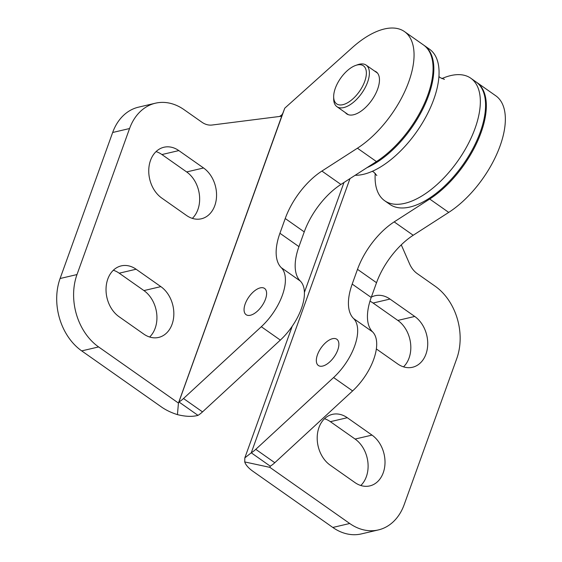 <?xml version="1.0" encoding="UTF-8"?>
<svg xmlns="http://www.w3.org/2000/svg" width="562" height="562" viewBox="0 0 562 562"><rect width="100%" height="100%" fill="white"/><g stroke="black" fill="none" stroke-linecap="round" stroke-linejoin="round"><path stroke-width="0.84" d="M342.869 104.68A23.267 11.493 -54.9 0 0 364.731 81.385A23.267 11.493 -54.9 0 0 357.165 64.981A23.267 11.493 -54.9 0 0 355.69 65.417A23.267 11.493 -54.9 0 0 333.666 96.741A23.267 11.493 -54.9 0 0 342.869 104.68M355.69 65.417L357.734 64.7A25.402 12.547 125.1 0 1 359.343 64.23A25.402 12.547 125.1 0 1 366.15 65.122A25.402 12.547 125.1 0 1 365.138 87.686A25.402 12.547 125.1 0 1 343.74 107.574A25.402 12.547 125.1 0 1 336.926 106.682A25.402 12.547 125.1 0 1 333.68 98.905L333.666 96.741M332.535 338.689A16.045 7.924 -54.9 0 0 319.019 351.25A16.045 7.924 -54.9 0 0 318.38 365.504A16.045 7.924 -54.9 0 0 322.679 366.066A16.045 7.924 -54.9 0 0 336.195 353.505A16.045 7.924 -54.9 0 0 336.835 339.251A16.045 7.924 -54.9 0 0 332.535 338.689M401.275 244.849L409.586 263.887A21.391 16.27 76.8 0 0 417.271 273.638L435.15 286.213A53.481 40.675 -103.2 0 1 456.758 358.591L404.19 504.613A53.481 40.675 -103.2 0 1 378.345 529.938A53.481 40.675 -103.2 0 1 349.719 523.496L269.886 467.366L270.322 466.165M378.345 529.938L361.436 533.9A53.481 40.675 -103.2 0 1 332.809 527.458L252.984 471.328A26.85 11.317 -160.2 0 1 244.73 461.936L269.886 467.366M369.979 301.19A27.812 21.152 -103.2 0 1 373.091 303.03L397.819 320.417A27.812 21.152 -103.2 0 1 403.516 366.853M324.506 418.732A27.812 21.152 -103.2 0 1 330.379 421.676L355.107 439.055A27.812 21.152 -103.2 0 1 360.797 485.498M347.288 417.714L372.009 435.1A27.812 21.152 -103.2 0 1 384.984 463.671A27.812 21.152 -103.2 0 1 369.81 485.905A27.812 21.152 -103.2 0 1 354.924 482.554L330.196 465.167A27.812 21.152 -103.2 0 1 317.228 436.597A27.812 21.152 -103.2 0 1 332.402 414.363A27.812 21.152 -103.2 0 1 347.288 417.714L330.379 421.676M371.341 297.115A27.812 21.152 -103.2 0 1 375.114 295.717A27.812 21.152 -103.2 0 1 390 299.068L414.728 316.455A27.812 21.152 -103.2 0 1 427.696 345.026A27.812 21.152 -103.2 0 1 412.529 367.26A27.812 21.152 -103.2 0 1 397.643 363.909L376.35 348.946M476.78 82.424L495.796 95.8A74.879 36.987 -54.9 0 1 498.473 150.138A74.879 36.987 -54.9 0 1 448.722 212.401L413.203 235.26A53.481 26.421 125.1 0 0 376.526 282.714L371.215 297.46A53.481 26.421 125.1 0 0 372.585 331.875A42.789 21.131 -54.9 0 1 352.613 390.913L274.797 462.716A21.391 10.566 -54.9 0 1 270.28 466.186L251.263 452.817A21.391 10.566 -54.9 0 0 255.78 449.34L333.589 377.538A42.789 21.131 -54.9 0 0 353.568 318.506A53.481 26.421 125.1 0 1 352.198 284.084L357.502 269.339A53.481 26.421 125.1 0 1 394.18 221.885L429.705 199.025A74.879 36.987 -54.9 0 0 479.456 136.763A74.879 36.987 -54.9 0 0 476.78 82.424A74.879 36.987 -54.9 0 0 476.393 82.164M270.28 466.186L269.999 466.924M349.978 178.611L251.263 452.817L244.835 457.868L244.73 461.936M345.328 112.59A25.669 12.68 -54.9 0 0 346.663 113.854A25.669 12.68 -54.9 0 0 353.547 114.76A25.669 12.68 -54.9 0 0 375.17 94.662A25.669 12.68 -54.9 0 0 376.196 71.859A25.669 12.68 -54.9 0 0 374.552 71.023M260.262 287.87A16.045 7.924 -54.9 0 0 246.746 300.431A16.045 7.924 -54.9 0 0 246.1 314.685A16.045 7.924 -54.9 0 0 250.406 315.247A16.045 7.924 -54.9 0 0 263.915 302.686A16.045 7.924 -54.9 0 0 264.562 288.432A16.045 7.924 -54.9 0 0 260.262 287.87M155.407 103.204L138.505 107.166A53.481 40.675 76.8 0 0 112.66 132.492L60.092 278.513A53.481 40.675 76.8 0 0 81.701 350.892L161.533 407.029A26.85 11.317 19.8 0 0 177.437 414.623L178.442 403.066L281.717 116.194L212.099 125.024A21.391 16.27 -103.2 0 1 201.92 122.221L184.034 109.646A53.481 40.675 76.8 0 0 155.407 103.204A53.481 40.675 76.8 0 0 129.569 128.529L76.994 274.558A53.481 40.675 76.8 0 0 98.61 346.937L178.442 403.066M178.828 150.588A27.812 21.152 76.8 0 0 163.942 147.244A27.812 21.152 76.8 0 0 148.775 169.478A27.812 21.152 76.8 0 0 161.744 198.049L186.472 215.436A27.812 21.152 76.8 0 0 201.358 218.787A27.812 21.152 76.8 0 0 216.532 196.545A27.812 21.152 76.8 0 0 203.556 167.975L178.828 150.588L161.926 154.55A27.812 21.152 76.8 0 0 156.053 151.607M136.116 269.233A27.812 21.152 76.8 0 0 121.23 265.882A27.812 21.152 76.8 0 0 106.056 288.123A27.812 21.152 76.8 0 0 119.032 316.694L143.76 334.074A27.812 21.152 76.8 0 0 158.646 337.425A27.812 21.152 76.8 0 0 173.813 315.191A27.812 21.152 76.8 0 0 160.844 286.62L136.116 269.233L119.207 273.195A27.812 21.152 76.8 0 0 113.334 270.252M149.632 337.017A27.812 21.152 76.8 0 0 143.935 290.582L119.207 273.195M192.345 218.379A27.812 21.152 76.8 0 0 186.647 171.937L161.926 154.55M404.499 31.605L423.516 44.981A74.879 36.987 -54.9 0 1 426.2 99.319A74.879 36.987 -54.9 0 1 376.442 161.575L340.923 184.441A53.481 26.421 125.1 0 0 304.246 231.895L298.942 246.634A53.481 26.421 125.1 0 0 300.312 281.056A42.789 21.131 -54.9 0 1 280.333 340.094L202.524 411.89A21.391 10.566 -54.9 0 1 198 415.367L178.983 401.992A21.391 10.566 -54.9 0 0 183.5 398.521L261.309 326.719A42.789 21.131 -54.9 0 0 281.288 267.681A53.481 26.421 125.1 0 1 279.918 233.265L285.229 218.52A53.481 26.421 125.1 0 1 321.907 171.066L357.425 148.206A74.879 36.987 -54.9 0 0 407.176 85.944A74.879 36.987 -54.9 0 0 404.499 31.605A74.879 36.987 -54.9 0 0 352.262 47.644L284.765 108.178L281.717 116.194M284.765 108.178L178.505 403.094M198 415.367C192.429 416.892 185.572 416.646 177.437 414.623M375.233 173.356A74.879 36.987 -54.9 0 0 384.654 200.718A74.879 36.987 -54.9 0 0 404.724 203.353A74.879 36.987 -54.9 0 0 467.795 144.722A74.879 36.987 -54.9 0 0 470.787 78.216A74.879 36.987 -54.9 0 0 450.724 75.582A74.879 36.987 -54.9 0 0 441.851 78.61M423.896 45.248A74.879 36.987 125.1 0 1 424.282 45.515A74.879 36.987 125.1 0 1 424.169 106.239A74.879 36.987 125.1 0 1 366.993 167.659M424.282 45.515L429.508 49.189A74.879 36.987 125.1 0 1 426.516 115.702A74.879 36.987 125.1 0 1 363.438 174.325A74.879 36.987 125.1 0 1 355.163 175.274M470.787 78.216L476.014 81.89A74.879 36.987 125.1 0 1 473.021 148.403A74.879 36.987 125.1 0 1 409.951 207.027A74.879 36.987 125.1 0 1 389.88 204.392L384.654 200.718M349.719 523.496L332.809 527.458M414.728 316.455L397.819 320.417M390 299.068L373.091 303.03M372.009 435.1L355.107 439.055M274.797 462.716L255.78 449.34M352.613 390.913L333.589 377.538M372.585 331.875L353.568 318.506M371.215 297.46L352.198 284.084M376.526 282.714L357.502 269.339M413.203 235.26L394.18 221.885M448.722 212.401L429.705 199.025M81.701 350.892L98.61 346.937M60.092 278.513L76.994 274.558M112.66 132.492L129.569 128.529M186.647 171.937L203.556 167.975M143.935 290.582L160.844 286.62M202.524 411.89L183.5 398.521M280.333 340.094L261.309 326.719M300.312 281.056L281.288 267.681M298.942 246.634L279.918 233.265M304.246 231.895L285.229 218.52M340.923 184.441L321.907 171.066M376.442 161.575L357.425 148.206M366.15 65.122L377.538 73.123M336.926 106.682L348.314 114.69M244.835 457.868L292.219 326.248M304.414 292.388L343.986 182.467M279.574 116.467L281.773 114.943L282.819 113.306M438.929 76.551L440.306 77.704L444.437 79.375M376.835 175.527L373.856 172.204L372.311 171.298"/></g></svg>
